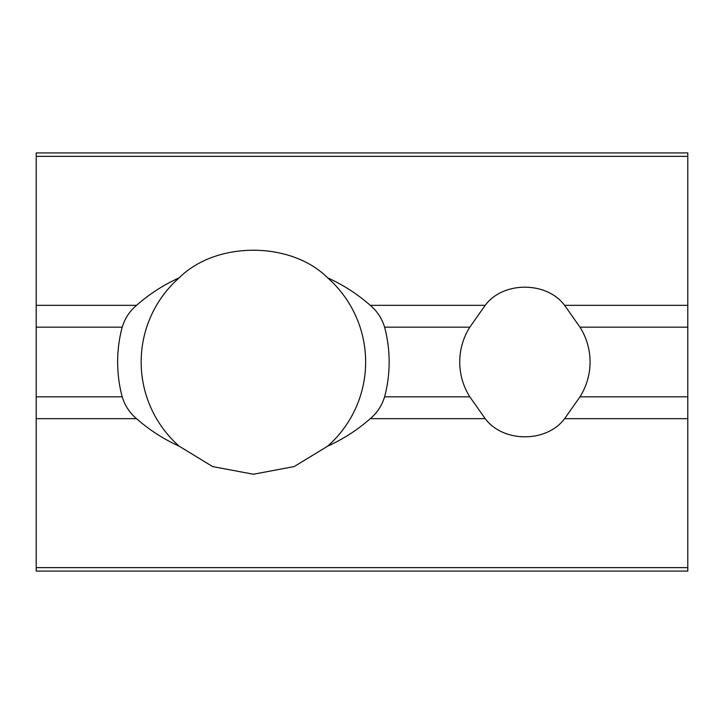 <?xml version="1.0" encoding="UTF-8"?>
<svg xmlns="http://www.w3.org/2000/svg" width="724" height="724" viewBox="0 0 724 724"><rect width="100%" height="100%" fill="white"/><g stroke="black" fill="none" stroke-linecap="round" stroke-linejoin="round"><path stroke-width="1.09" d="M469.822 327.176L485.198 305.338C503.099 281.156 546.593 281.147 564.602 305.338L579.978 327.176A65.16 65.16 0 0 1 579.978 396.824L564.602 418.662C546.701 442.844 503.207 442.853 485.198 418.662L469.822 396.824A65.16 65.16 0 0 1 469.822 327.176L384.607 327.176C381.856 318.325 377.068 311.048 370.254 305.338C357.62 294.17 343.42 285.003 327.646 277.826C290.795 241.038 215.996 241.065 179.154 277.826C163.38 285.003 149.18 294.17 136.546 305.338C129.75 311.003 124.971 318.288 122.193 327.176A135.75 135.75 0 0 0 122.193 396.824C124.944 405.675 129.732 412.952 136.546 418.662C149.18 429.83 163.38 438.997 179.154 446.174L212.657 466.582L253.4 474.238L294.179 466.564L327.646 446.174C343.42 438.997 357.62 429.83 370.254 418.662C377.05 412.997 381.829 405.712 384.607 396.824A135.75 135.75 0 0 0 384.607 327.176M687.8 327.176L687.8 571.073L36.2 571.073L36.2 152.927L687.8 152.927L687.8 327.176L579.978 327.176M179.154 277.826A112.238 112.238 0 0 0 179.154 446.174M327.646 446.174A112.238 112.238 0 0 0 327.646 277.826M485.198 305.338L370.254 305.338M485.198 418.662L370.254 418.662M469.822 396.824L384.607 396.824M687.8 396.824L579.978 396.824M687.8 418.662L564.602 418.662M136.546 418.662L36.2 418.662M687.8 567.643L36.2 567.643M687.8 305.338L564.602 305.338M687.8 156.357L36.2 156.357M136.546 305.338L36.2 305.338M122.193 327.176L36.2 327.176M122.193 396.824L36.2 396.824"/></g></svg>
